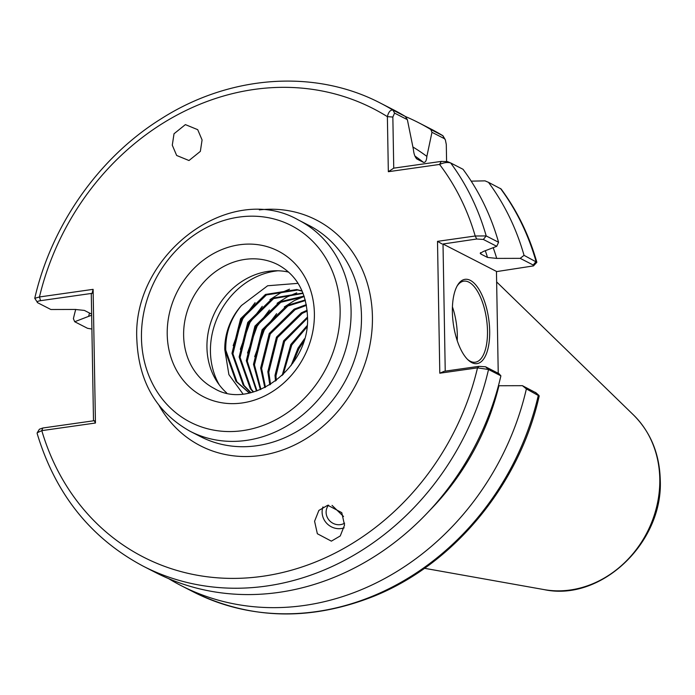 <?xml version="1.0" encoding="UTF-8"?>
<svg xmlns="http://www.w3.org/2000/svg" width="695" height="695" viewBox="0 0 695 695"><rect width="100%" height="100%" fill="white"/><g stroke="black" fill="none" stroke-linecap="round" stroke-linejoin="round"><path stroke-width="1.04" d="M188.988 160.528L200.351 151.38L202.08 139.947L197.71 129.67L185.383 124.614L174.019 133.761L172.291 145.194L176.66 155.472L188.988 160.528M343.53 516.489L332.045 505.369M344.616 523.187A12.284 11.598 39.6 0 1 340.95 524.543A12.284 11.598 39.6 0 1 328.075 518.791A12.284 11.598 39.6 0 1 328.553 505.152M344.121 527.853A16.376 15.472 39.6 0 1 341.888 528.435A16.376 15.472 39.6 0 1 326.303 522.875A16.376 15.472 39.6 0 1 322.958 506.924M327.753 505.239L318.866 510.434L314.583 521.259L317.354 533.743L331.367 541.144L340.255 535.958L344.538 525.125L341.775 512.649L327.753 505.239M452.376 311.907A42.569 17.861 -98.1 0 1 457.545 285.254A42.569 17.861 -98.1 0 1 477.647 287.348A42.569 17.861 -98.1 0 1 489.68 331.037A42.569 17.861 -98.1 0 1 468.161 360.01A42.569 17.861 -98.1 0 1 452.376 311.907M467.474 359.341A40.935 17.167 81.9 0 0 475.31 362.208A40.935 17.167 81.9 0 0 487.49 330.881A40.935 17.167 81.9 0 0 463.8 281.154A40.935 17.167 81.9 0 0 457.075 286.088M226.692 392.936A69.587 60.569 117.1 0 1 206.945 347.465A69.587 60.569 117.1 0 1 288.642 272.101M219.299 384.908A73.687 64.131 117.1 0 1 210.437 351.67A73.687 64.131 117.1 0 1 277.818 270.789M292.777 363.268L298.937 348.682L303.645 341.549M291.075 365.596L297.973 348.186L304.488 338.786M249.331 392.953L236.952 381.859L225.753 350.124C225.432 333.339 230.662 318.475 241.443 305.522L267.644 285.758L298.059 283.343M249.227 392.979L235.987 381.364L224.789 349.628A57.72 50.24 117.1 0 1 241.443 305.522M250.938 392.606L244.119 385.534L232.929 353.798L241.539 319.248L266.411 294.941L297.755 290.024L302.177 291.153M250.652 392.675L243.163 385.039L231.965 353.303L240.583 318.762L265.447 294.454L296.791 289.528L302.082 290.944M253.588 391.928L251.295 389.217L240.096 357.482L248.714 322.932L273.587 298.624L303.089 293.377M253.18 392.041L250.33 388.722L239.141 356.987L247.759 322.437L272.622 298.129L302.951 293.021M256.968 390.868L247.272 361.157L255.89 326.607L280.754 302.299L304.219 296.548M256.481 391.033L246.308 360.662L254.926 326.111L279.798 301.804L304.062 296.079M260.938 389.365L254.448 364.832L263.066 330.29L287.93 305.982L305.374 300.535M260.382 389.6L253.484 364.345L262.102 329.795L286.974 305.487L305.227 299.962M265.455 387.28L261.624 368.515L270.242 333.965L295.106 309.657L306.417 305.348M264.821 387.593L260.66 368.02L269.278 333.47L294.141 309.162L306.295 304.653M270.537 384.422L268.791 372.19L277.409 337.64L302.282 313.332L307.19 311.091M269.816 384.856L267.836 371.703L276.454 337.153L301.317 312.846L307.112 310.265M276.315 380.443L275.967 375.873L284.585 341.323L307.494 318.084M275.489 381.06L275.003 375.378L283.621 340.828L307.485 317.05M283.16 374.544L291.761 344.998L306.895 327.084M282.153 375.509L290.797 344.503L307.06 325.703M242.946 393.9L228.907 374.648L224.789 349.628M439.805 373.206L444.235 371.278L478.933 366.343L485.57 366.795L498.949 373.649L500.895 375.839L488.524 369.497L477.508 367.855L439.805 373.206L437.503 241.356L475.206 235.996L486.196 235.926L498.567 242.268A260.147 226.431 117.1 0 0 463.009 169.276L450.638 162.925C447.537 162.065 443.844 162.561 439.561 164.437L388.34 171.708L387.376 116.647C388.548 111.947 390.408 109.767 392.936 110.097L405.307 116.439L407.366 119.67L413.412 149.495C413.855 154.108 415.054 157.296 417.017 159.051L423.524 162.387A230.262 200.421 -62.9 0 0 414.906 156.036M93.504 420.805L91.288 293.959L92.079 293.351L40.562 300.674C37.443 301.196 36.479 301.891 37.678 302.742L34.75 298.311L39.459 296.965L93.113 289.346L95.45 423.02L41.796 430.639L37.235 432.75L37.122 433.393C55.365 493.989 90.75 538.26 143.266 566.208L155.637 572.55A260.147 226.431 117.1 0 0 500.895 375.839M536.853 262.284C529.095 235.171 517.184 210.733 501.095 188.971L488.481 182.333A260.147 226.431 117.1 0 1 524.039 255.334L536.853 262.284L533.482 265.907M89.49 313.019A236.387 205.746 117.1 0 0 88.656 316.347L74.704 321.733L73.401 318.658A260.147 226.431 117.1 0 1 75.712 309.423M405.341 116.491A260.147 226.431 117.1 0 1 418.503 122.641A260.147 226.431 117.1 0 1 430.787 129.496L442.923 135.734L445.347 139.825L444.418 138.67L431.969 132.293L430.787 129.496M488.481 182.333L485.006 180.856L471.21 181.152M493.198 247.672A236.387 205.746 117.1 0 1 496.708 258.401L520.19 258.349L524.039 255.334M412.917 147.001A236.387 205.746 117.1 0 1 426.86 156.392L431.969 132.293M480.532 252.615A230.262 200.421 117.1 0 1 480.992 254.101L487.508 257.437A230.262 200.421 -62.9 0 0 485.31 250.713M37.678 302.742L50.874 309.51L75.208 309.449L84.408 310.422L90.915 313.758M498.567 242.268L496.725 246.317L483.26 251.503L480.219 253.38L480.992 254.101M407.366 119.67L394.56 113.103L392.936 110.097A260.147 226.431 117.1 0 0 380.66 103.234L393.031 109.575A260.147 226.431 117.1 0 1 405.307 116.439M496.708 258.401L487.508 257.437M88.656 316.347L91.123 315.434M426.86 156.392C426.565 160.641 425.453 162.639 423.524 162.387M416.366 158.538A230.262 200.421 117.1 0 1 417.017 159.051L416.679 158.825M496.725 246.317L483.346 239.454L486.196 235.926A260.147 226.431 117.1 0 0 450.638 162.925L447.458 161.614L441.29 161.396L393.744 168.155L392.849 117.038L394.56 113.103M539.19 396.002L526.376 388.905A260.147 226.431 117.1 0 1 181.108 585.616A260.147 226.431 117.1 0 1 168.607 578.622M526.376 388.905L522.414 385.682L498.932 385.742A236.387 205.746 117.1 0 1 429.119 511.025M498.237 373.285L496.456 271.415L443.01 244.006L445.234 371.13M483.346 239.454L476.718 239.011L443.01 244.006M496.456 271.623L533.473 265.907L533.204 265.021L520.19 258.349M522.414 385.682L535.88 392.771M37.235 432.75L39.407 429.223L42.786 428.007L94.294 420.692L95.45 423.02M74.704 321.733L87.535 328.309L91.896 329.048M446.59 161.379L446.294 144.447L445.347 139.825M392.849 117.038L387.376 116.647A251.955 219.307 -62.9 0 0 39.459 296.965L40.562 300.674M42.786 428.007L41.796 430.639A251.955 219.307 -62.9 0 0 263.066 576.225A251.955 219.307 -62.9 0 0 477.508 367.855L478.933 366.343M93.113 289.346L92.079 293.351M476.718 239.011L475.206 235.996A251.955 219.307 -62.9 0 0 439.561 164.437L441.29 161.396M442.011 243.936L437.503 241.356M388.34 171.708L393.744 168.155M254.683 356.674L264.291 329.856L276.619 313.688M284.272 306.982L294.602 300.448L303.906 296.548M247.507 352.999L257.124 326.172L269.452 310.013M277.105 303.298L287.426 296.774L296.73 292.864M240.331 349.316L249.948 322.497L262.276 306.33M269.929 299.623L280.259 293.099L289.554 289.19M233.164 345.641L242.772 318.814L255.1 302.655M452.428 306.851A40.935 17.167 -98.1 0 1 457.319 335.164A40.935 17.167 -98.1 0 1 457.232 340.689M183.628 335.511A69.587 60.569 -62.9 0 0 214.425 388.557C251.312 411.084 310.674 367.42 307.477 316.39C306.217 292.004 296.365 274.777 277.93 264.708A69.587 60.569 -62.9 0 0 214.625 272.284A69.587 60.569 -62.9 0 0 183.628 335.511M314.383 313.419A81.871 71.264 117.1 0 1 242.181 402.961A81.871 71.264 117.1 0 1 167.217 334.321A81.871 71.264 117.1 0 1 239.419 244.779A81.871 71.264 117.1 0 1 314.383 313.419M141.459 337.979A110.522 96.205 -62.9 0 0 242.659 430.639A110.522 96.205 -62.9 0 0 340.133 309.762A110.522 96.205 -62.9 0 0 238.932 217.101A110.522 96.205 -62.9 0 0 141.459 337.979M351.079 310.561A118.715 103.329 117.1 0 1 298.198 418.416A118.715 103.329 117.1 0 1 190.222 431.343L200.62 436.677A118.715 103.329 -62.9 0 0 308.606 423.75A118.715 103.329 -62.9 0 0 361.478 315.895A118.715 103.329 -62.9 0 0 308.954 225.406L298.546 220.072A118.715 103.329 117.1 0 1 351.079 310.561M259.348 209.89A126.898 110.453 117.1 0 1 372.424 316.685A126.898 110.453 117.1 0 1 288.434 447.754A126.898 110.453 117.1 0 1 159.068 405.454M633.571 415.037C650.616 432.177 659.512 453.739 660.25 479.715C663.43 542.308 601.218 601.966 544.063 589.603A101.522 88.361 -62.9 0 0 659.79 478.968A101.522 88.361 -62.9 0 0 633.571 415.037L496.638 281.927M533.204 265.021L536.053 261.494A260.147 226.431 -62.9 0 0 500.496 188.493M444.418 138.67L442.793 135.655A260.147 226.431 -62.9 0 0 430.518 128.801L442.923 135.734M181.108 585.616L193.123 591.775A260.147 226.431 -62.9 0 0 538.382 395.064L535.428 392.354M485.57 366.795L488.524 369.497A260.147 226.431 117.1 0 1 143.266 566.208M450.638 162.925L447.597 161.674M298.546 220.072C230.062 180.63 131.624 254.691 136.863 339.959C138.748 381.989 156.531 412.448 190.222 431.343M544.063 589.603L424.489 568.293M418.503 122.641L430.518 128.801M380.66 103.234C314.835 68.779 229.793 74.964 161.205 118.767C99.116 157.348 51.543 224.945 34.75 298.311M193.123 591.775C250.131 619.714 310.248 621.252 373.467 596.406C453.739 564.331 519.417 484.78 539.198 395.968M538.946 395.429L535.723 392.553"/></g></svg>
